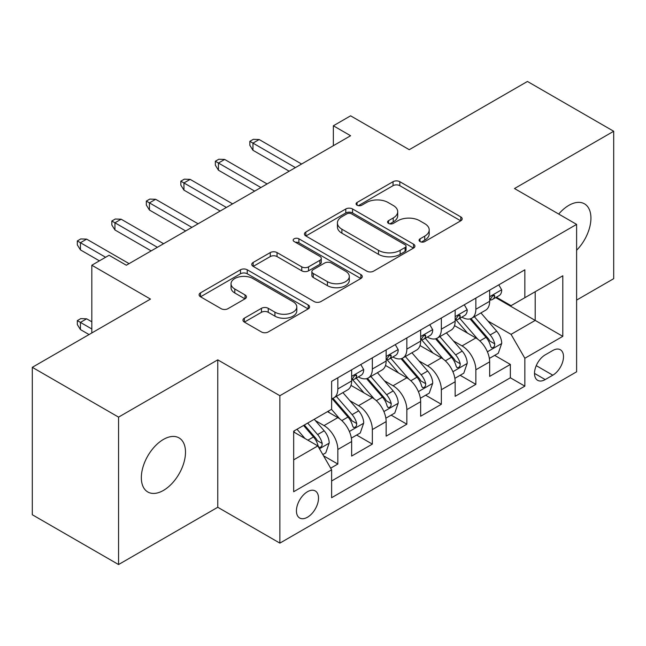 <?xml version="1.0" encoding="UTF-8"?>
<svg xmlns="http://www.w3.org/2000/svg" width="646" height="646" viewBox="0 0 646 646"><rect width="100%" height="100%" fill="white"/><g stroke="black" fill="none" stroke-linecap="round" stroke-linejoin="round"><path stroke-width="0.97" d="M420.053 241.58A3.351 1.938 0 0 0 424.793 241.58L460.784 220.803A4.788 2.762 0 0 0 462.181 218.849A4.788 2.762 0 0 0 460.784 216.895L399.817 181.696A4.788 2.762 0 0 0 393.043 181.696L357.06 202.473A3.351 1.938 0 0 0 356.075 203.845A3.351 1.938 0 0 0 357.06 205.21A3.351 1.938 0 0 0 361.8 205.21L366.46 202.521A15.326 8.85 0 0 1 388.133 202.521L393.212 205.452A15.326 8.85 0 0 1 397.702 211.71A15.326 8.85 0 0 1 393.212 217.968L388.553 220.657A3.351 1.938 0 0 0 387.576 222.03A3.351 1.938 0 0 0 388.553 223.395A3.351 1.938 0 0 0 393.301 223.395L397.952 220.706A15.326 8.85 0 0 1 419.634 220.706L424.713 223.637A15.326 8.85 0 0 1 429.202 229.895A15.326 8.85 0 0 1 424.713 236.153L420.053 238.842A3.351 1.938 0 0 0 419.076 240.215A3.351 1.938 0 0 0 420.053 241.58L420.053 238.842M163.414 490.435A31.226 18.031 120 0 0 183.819 462.916A31.226 18.031 120 0 0 179.031 437.891A31.226 18.031 120 0 0 163.414 439.442A31.226 18.031 120 0 0 143.016 466.961A31.226 18.031 120 0 0 147.805 491.986A31.226 18.031 120 0 0 163.414 490.435M576.612 250.252A31.226 18.031 120 0 0 584.46 203.821A31.226 18.031 120 0 0 568.843 205.363A31.226 18.031 120 0 0 558.709 214.06M307.472 517.228A15.617 9.012 120 0 0 317.671 503.468A15.617 9.012 120 0 0 315.28 490.96A15.617 9.012 120 0 0 307.472 491.727A15.617 9.012 120 0 0 297.273 505.495A15.617 9.012 120 0 0 299.663 518.003A15.617 9.012 120 0 0 307.472 517.228M244.366 318.179A4.788 2.762 0 0 0 242.961 320.133A4.788 2.762 0 0 0 244.366 322.096L261.469 331.963A4.788 2.762 0 0 0 268.235 331.963L308.207 308.893A4.788 2.762 0 0 0 309.604 306.939A4.788 2.762 0 0 0 308.207 304.985L247.24 269.786A4.788 2.762 0 0 0 240.465 269.786L200.502 292.856A4.788 2.762 0 0 0 199.097 294.818A4.788 2.762 0 0 0 200.502 296.772L221.166 308.699A4.788 2.762 0 0 0 227.933 308.699L245.036 298.823A4.788 2.762 0 0 0 246.441 296.869A4.788 2.762 0 0 0 245.036 294.915L234.797 288.996A12.815 7.397 0 0 1 231.042 283.764A12.815 7.397 0 0 1 238.947 276.932A12.815 7.397 0 0 1 252.917 278.539L293.05 301.706A12.815 7.397 0 0 1 296.797 306.939A12.815 7.397 0 0 1 288.891 313.77A12.815 7.397 0 0 1 274.93 312.171L268.235 308.303A4.788 2.762 0 0 0 261.469 308.303L244.366 318.179L244.366 322.096M576.612 300.091L613.7 278.676L613.7 131.259L527.443 81.461L409.257 149.686L350.6 115.82L333.352 125.784L350.6 135.741L126.325 265.231L109.069 255.267L91.821 265.231L91.821 332.956M118.557 417.122L118.557 564.539L217.759 507.272L217.759 359.854L118.557 417.122L32.3 367.324L150.478 299.09L91.821 265.231M217.759 359.854L279.871 395.707L576.612 224.388L576.612 371.805L279.871 543.125L279.871 395.707M613.7 131.259L514.499 188.535L576.612 224.388M366.799 271.159A4.788 2.762 0 0 0 373.574 271.159L413.537 248.08A4.788 2.762 0 0 0 414.934 246.126A4.788 2.762 0 0 0 413.537 244.172L352.571 208.973A4.788 2.762 0 0 0 345.796 208.973L305.833 232.051A4.788 2.762 0 0 0 304.428 234.005A4.788 2.762 0 0 0 305.833 235.96L366.799 271.159M295.488 242.307A3.351 1.938 0 0 1 298.888 242.775L298.888 238.794L360.872 274.574A4.788 2.762 0 0 1 362.269 276.528A4.788 2.762 0 0 1 360.872 278.491L320.909 301.561A4.788 2.762 0 0 1 314.134 301.561L253.167 266.362L253.167 262.454A4.788 2.762 0 0 0 251.762 264.408A4.788 2.762 0 0 0 253.167 266.362M253.167 262.454L270.27 252.578A4.788 2.762 0 0 1 277.045 252.578L301.771 266.855A4.788 2.762 0 0 0 308.546 266.855L319.891 260.306A4.788 2.762 0 0 0 321.288 258.343A4.788 2.762 0 0 0 319.891 256.389L294.148 241.531A3.351 1.938 0 0 1 293.163 240.159A3.351 1.938 0 0 1 295.238 238.374A3.351 1.938 0 0 1 298.888 238.794M118.557 564.539L32.3 514.741L32.3 367.324M330.679 468.172L337.834 464.038L323.517 455.777M315.369 420.594L324.034 425.593A19.517 11.273 60 0 1 337.834 449.495L351.642 441.533L351.642 456.076L372.338 444.117L356.64 435.057M349.874 400.673L358.538 405.672A19.517 11.273 60 0 1 372.338 429.574L386.147 421.612L386.147 436.155L406.843 424.196L391.145 415.136M384.378 380.752L393.043 385.751A19.517 11.273 60 0 1 406.843 409.653L420.651 401.691L420.651 416.234L441.347 404.275L425.649 395.215M418.883 360.831L427.547 365.83A19.517 11.273 60 0 1 441.347 389.732L455.155 381.77L455.155 396.313L475.852 384.354L475.852 369.811A19.517 11.273 -120 0 0 462.052 345.909L453.387 340.91M460.154 375.294L475.852 384.354M351.642 441.533A19.517 11.273 -120 0 0 337.834 417.623L327.482 411.647M386.147 421.612A19.517 11.273 -120 0 0 372.338 397.702L351.004 385.387M420.651 401.691A19.517 11.273 -120 0 0 406.843 377.781L385.509 365.466M455.155 381.77A19.517 11.273 -120 0 0 441.347 357.86L420.013 345.545M552.798 350.495L545.208 354.872A15.124 8.737 120 0 0 535.324 368.204A15.124 8.737 120 0 0 537.642 380.324A15.124 8.737 120 0 0 545.208 379.573L552.798 375.197A15.124 8.737 120 0 0 562.682 361.865A15.124 8.737 120 0 0 560.365 349.744A15.124 8.737 120 0 0 552.798 350.495M293.672 459.855L317.824 445.91L331.624 469.82L331.624 497.711L524.851 386.147L524.851 358.264L511.051 334.353L487.892 320.989M331.624 469.82L293.672 491.727L293.672 431.173L331.624 409.257L331.624 381.366L524.851 269.81L524.851 297.701L562.803 275.785L562.803 336.348L524.851 358.264M358.36 376.884L358.538 376.989A19.517 11.273 60 0 0 368.301 377.95L382.101 369.98A19.517 11.273 -120 0 0 386.147 361.049L386.147 349.89M392.865 356.963L393.043 357.068A19.517 11.273 60 0 0 402.805 358.029L416.605 350.059A19.517 11.273 -120 0 0 420.651 341.128L420.651 329.969M427.369 337.042L427.547 337.147A19.517 11.273 60 0 0 437.31 338.108L451.11 330.138A19.517 11.273 -120 0 0 455.155 321.207L455.155 310.048M331.624 480.971L510.356 377.781L510.356 364.433L489.66 376.392L489.66 361.849A19.517 11.273 -120 0 0 475.852 337.939L454.518 325.624M461.874 317.121L462.052 317.226A19.517 11.273 -120 0 0 471.814 318.187A19.517 11.273 -120 0 0 475.852 309.256L475.852 298.097M471.814 318.187L485.614 310.217A19.517 11.273 -120 0 0 489.66 301.286L489.66 290.127M337.834 377.781L337.834 388.94A19.517 11.273 60 0 1 333.796 397.871A19.517 11.273 60 0 1 331.624 398.663M333.796 397.871L347.596 389.901A19.517 11.273 -120 0 0 351.642 380.97L351.642 369.811M372.338 357.86L372.338 369.019A19.517 11.273 60 0 1 368.301 377.95M406.843 337.939L406.843 349.098A19.517 11.273 60 0 1 402.805 358.029M441.347 318.018L441.347 329.177A19.517 11.273 60 0 1 437.31 338.108M441.347 389.732L441.347 404.275M406.843 409.653L406.843 424.196M372.338 429.574L372.338 444.117M337.834 449.495L337.834 464.038M317.824 445.91L293.672 431.964M511.051 334.353L535.203 320.408L535.203 291.726L562.803 275.785M495.684 297.596L562.803 336.348M496.378 297.2L511.051 305.671L524.851 297.701M217.759 507.272L279.871 543.125M333.352 125.784L333.352 145.705M494.658 355.373L510.356 364.433M510.356 377.781L524.851 386.147M421.394 242.056L424.713 240.134A15.326 8.85 0 0 0 429.202 233.884L429.202 229.895M397.702 211.71L397.702 215.699A15.326 8.85 0 0 1 393.212 221.949L389.893 223.871M460.719 220.843L399.817 185.685A4.788 2.762 0 0 0 393.043 185.685L358.401 205.686M413.472 248.121L352.571 212.962A4.788 2.762 0 0 0 345.796 212.962L305.897 235.992M405.066 247.499A3.351 1.938 0 0 0 406.051 246.126A3.351 1.938 0 0 0 405.066 244.761L351.553 213.866A3.351 1.938 0 0 0 346.813 213.866L341.904 216.701A15.326 8.85 0 0 0 337.414 222.959A15.326 8.85 0 0 0 341.904 229.209L378.483 250.333A15.326 8.85 0 0 0 400.157 250.333L405.066 247.499L405.066 251.48A3.351 1.938 0 0 0 406.051 250.107L406.051 246.126M337.414 222.959L337.414 226.94A15.326 8.85 0 0 0 341.904 233.198L341.904 229.209M405.066 251.48L400.157 254.314A15.326 8.85 0 0 1 378.483 254.314L341.904 233.198M253.232 266.402L270.27 256.567L270.27 252.578M321.288 258.343L321.288 262.333A4.788 2.762 0 0 1 319.891 264.287L308.546 270.835A4.788 2.762 0 0 1 301.771 270.835L277.045 256.567A4.788 2.762 0 0 0 270.27 256.567M298.888 242.775L360.807 278.523M327.425 281.664A12.815 7.397 0 0 0 341.387 283.271A12.815 7.397 0 0 0 349.3 276.431A12.815 7.397 0 0 0 345.545 271.207L331.406 263.043A4.788 2.762 0 0 0 324.631 263.043L313.286 269.592A4.788 2.762 0 0 0 311.881 271.546A4.788 2.762 0 0 0 313.286 273.5L327.425 281.664L327.425 285.653A12.815 7.397 0 0 0 341.387 287.252A12.815 7.397 0 0 0 349.3 280.421L349.3 276.431M311.881 271.546L311.881 275.527A4.788 2.762 0 0 0 313.286 277.489L313.286 273.5M327.425 285.653L313.286 277.489M296.797 306.939L296.797 310.92A12.815 7.397 0 0 1 288.891 317.759A12.815 7.397 0 0 1 274.93 316.152L268.235 312.293A4.788 2.762 0 0 0 261.469 312.293L244.422 322.128M231.042 283.764L231.042 287.753A12.815 7.397 0 0 0 234.797 292.985L234.797 288.996M244.979 298.864L234.797 292.985M308.142 308.933L247.24 273.767A4.788 2.762 0 0 0 240.465 273.767L200.567 296.805M489.369 358.425L498.284 353.281L501.732 343.317A12.928 7.469 -120 0 0 496.693 331.18L480.931 312.922M477.774 339.207L459.75 318.341M467.518 333.126L457.061 321.022A30.984 17.886 -120 0 0 456.1 319.94M470.054 318.89L486.002 337.349A12.928 7.469 60 0 1 490.613 346.264L491.549 347.79L493.302 347.548L494.465 346.127L494.747 343.874A12.928 7.469 -120 0 0 490.136 334.959L474.374 316.71M470.991 318.591L488.126 338.423A6.589 3.803 60 0 1 489.789 341.007L494.747 343.874M498.801 284.854L501.732 289.933A12.928 7.469 60 0 1 499.051 295.65L492.502 299.437A12.928 7.469 -120 0 0 494.747 296.457L494.481 295.311L492.866 295.634L490.613 298.848A12.928 7.469 60 0 1 489.66 300.689M490.088 300.043L490.136 300.043A12.928 7.469 -120 0 0 492.502 299.437M295.4 167.613L252.957 143.113L252.957 150.284L249.849 145.302L249.849 141.321L252.957 143.113L259.167 139.528L301.609 164.027M252.957 150.284L289.182 171.198M249.849 141.321L253.305 139.326L259.167 139.528M454.865 378.346L463.78 373.202L467.228 363.238A12.928 7.469 -120 0 0 462.189 351.101L446.426 332.843M443.269 359.128L425.246 338.262M433.014 353.047L422.557 340.943A30.984 17.886 -120 0 0 421.596 339.861M435.549 338.811L451.497 357.27A12.928 7.469 60 0 1 456.108 366.185L457.045 367.711L458.797 367.469L459.96 366.048L460.243 363.795A12.928 7.469 -120 0 0 455.632 354.88L439.869 336.631M436.486 338.512L453.621 358.344A6.589 3.803 60 0 1 455.285 360.928L460.243 363.795M420.36 398.267L429.275 393.123L432.723 383.159A12.928 7.469 -120 0 0 427.684 371.022L411.922 352.764M408.765 379.04L390.749 358.183M398.509 372.968L388.052 360.864A30.984 17.886 -120 0 0 387.091 359.782M401.045 358.732L416.993 377.191A12.928 7.469 60 0 1 421.604 386.106L422.541 387.632L424.293 387.39L425.456 385.969L425.738 383.716A12.928 7.469 -120 0 0 421.127 374.801L405.365 356.552M401.982 358.433L419.117 378.265A6.589 3.803 60 0 1 420.78 380.849L425.738 383.716M385.856 418.188L394.771 413.044L398.219 403.08A12.928 7.469 -120 0 0 393.18 390.943L377.417 372.685M374.26 398.962L356.245 378.104M364.005 392.889L353.548 380.785A30.984 17.886 -120 0 0 352.587 379.703M366.54 378.653L382.489 397.112A12.928 7.469 60 0 1 387.099 406.027L388.036 407.553L389.788 407.311L390.951 405.89L391.234 403.637A12.928 7.469 -120 0 0 386.623 394.722L370.861 376.473M367.477 378.354L384.612 398.186A6.589 3.803 60 0 1 386.276 400.77L391.234 403.637M351.351 438.109L360.266 432.965L363.714 423.001A12.928 7.469 -120 0 0 358.675 410.864L342.913 392.606M339.756 418.883L331.503 409.33M329.5 412.81L328.16 411.26M332.036 398.574L347.984 417.033A12.928 7.469 60 0 1 352.595 425.948L353.532 427.474L355.284 427.232L356.447 425.811L356.729 423.558A12.928 7.469 -120 0 0 352.118 414.643L336.356 396.394M332.973 398.275L350.108 418.107A6.589 3.803 60 0 1 351.771 420.691L356.729 423.558M464.296 304.775L467.228 309.854A12.928 7.469 60 0 1 464.547 315.571L457.998 319.358A12.928 7.469 -120 0 0 460.243 316.379L459.976 315.232L458.361 315.555L456.108 318.769A12.928 7.469 60 0 1 455.155 320.61M455.583 319.964L455.632 319.964A12.928 7.469 -120 0 0 457.998 319.358M260.895 187.534L218.453 163.034L218.453 170.205L215.344 165.223L215.344 161.242L218.453 163.034L224.663 159.449L267.105 183.948M218.453 170.205L254.677 191.119M215.344 161.242L218.8 159.247L224.663 159.449M429.792 324.696L432.723 329.775A12.928 7.469 60 0 1 430.042 335.492L423.493 339.279A12.928 7.469 -120 0 0 425.738 336.3L425.472 335.153L423.857 335.476L421.604 338.69A12.928 7.469 60 0 1 420.651 340.531M421.079 339.885L421.127 339.885A12.928 7.469 -120 0 0 423.493 339.279M226.391 207.455L183.948 182.955L183.948 190.126L180.84 185.144L180.84 181.163L183.948 182.955L190.158 179.37L232.6 203.87M183.948 190.126L220.173 211.04M180.84 181.163L184.296 179.168L190.158 179.37M395.287 344.617L398.219 349.696A12.928 7.469 60 0 1 395.538 355.413L388.989 359.2A12.928 7.469 -120 0 0 391.234 356.221L390.967 355.074L389.352 355.397L387.099 358.611A12.928 7.469 60 0 1 386.147 360.452M386.574 359.806L386.623 359.806A12.928 7.469 -120 0 0 388.989 359.2M191.886 227.376L149.444 202.876L149.444 210.047L146.335 205.065L146.335 201.084L149.444 202.876L155.654 199.291L198.096 223.791M149.444 210.047L185.668 230.961M146.335 201.084L149.791 199.089L155.654 199.291M360.783 364.538L363.714 369.617A12.928 7.469 60 0 1 361.033 375.334L354.484 379.121A12.928 7.469 -120 0 0 356.729 376.142L356.463 374.995L354.848 375.318L352.595 378.532A12.928 7.469 60 0 1 351.642 380.373M352.07 379.727L352.118 379.727A12.928 7.469 -120 0 0 354.484 379.121M157.382 247.297L114.94 222.797L114.94 229.968L111.831 224.986L111.831 221.005L114.94 222.797L121.149 219.212L163.591 243.712M114.94 229.968L151.164 250.882M111.831 221.005L115.287 219.01L121.149 219.212M322.83 454.582L325.762 452.886L329.21 442.922A12.928 7.469 -120 0 0 324.171 430.785L314.247 419.294M304.985 438.497L296.999 429.251M294.996 432.731L293.672 431.197M303.555 425.464L313.48 436.954A12.928 7.469 60 0 1 318.09 445.869L319.027 447.395L320.779 447.153L321.942 445.732L322.225 443.479A12.928 7.469 -120 0 0 317.614 434.564L307.69 423.073M304.355 425.003L315.603 438.028A6.589 3.803 60 0 1 317.267 440.612L322.225 443.479M80.435 329.573L77.326 324.591L77.326 320.61L80.782 318.615L86.645 318.817L80.435 322.402L80.435 329.573L89.059 334.555M77.326 320.61L91.821 328.975M86.645 318.817L91.821 321.805M105.621 257.261L80.435 242.718L80.435 249.889L77.326 244.907L77.326 240.926L80.435 242.718L86.645 239.133L129.087 263.633M80.435 249.889L99.411 260.847M77.326 240.926L80.782 238.931L86.645 239.133M324.034 425.593L337.834 417.623M358.538 405.672L372.338 397.702M393.043 385.751L406.843 377.781M427.547 365.83L441.347 357.86M462.052 345.909L475.852 337.939M475.852 309.256L489.66 301.286M337.834 388.94L351.642 380.97M372.338 369.019L386.147 361.049M406.843 349.098L420.651 341.128M441.347 329.177L455.155 321.207M475.852 369.811L489.66 361.849M536.253 365.644L552.798 375.197M534.508 373.404L545.208 379.573M424.713 240.134L424.713 236.153M388.553 223.395L388.553 220.657M393.212 221.949L393.212 217.968M357.06 205.21L357.06 202.473M393.043 185.685L393.043 181.696M399.817 185.685L399.817 181.696M460.784 220.803L460.784 216.895M305.833 235.96L305.833 232.051M345.796 212.962L345.796 208.973M352.571 212.962L352.571 208.973M413.537 248.08L413.537 244.172M378.483 254.314L378.483 250.333M400.157 254.314L400.157 250.333M277.045 256.567L277.045 252.578M301.771 270.835L301.771 266.855M308.546 270.835L308.546 266.855M319.891 264.287L319.891 260.306M360.872 278.491L360.872 274.574M261.469 312.293L261.469 308.303M268.235 312.293L268.235 308.303M274.93 316.152L274.93 312.171M245.036 298.823L245.036 294.915M200.502 296.772L200.502 292.856M240.465 273.767L240.465 269.786M247.24 273.767L247.24 269.786M308.207 308.893L308.207 304.985M487.391 351.795L501.643 343.567M490.136 334.959L496.693 331.18M479.833 340.91L486.002 337.349M501.643 289.779L489.66 296.708M493.084 295.497L494.747 296.457M452.886 371.716L467.139 363.488M455.632 354.88L462.189 351.101M445.328 360.831L451.497 357.27M418.382 391.637L432.634 383.409M421.127 374.801L427.684 371.022M410.824 380.752L416.993 377.191M383.877 411.559L398.13 403.33M386.623 394.722L393.18 390.943M376.319 400.673L382.489 397.112M349.373 431.48L363.625 423.251M352.118 414.643L358.675 410.864M341.815 420.594L347.984 417.033M467.139 309.7L455.155 316.629M458.579 315.418L460.243 316.379M432.634 329.621L420.651 336.55M424.075 335.339L425.738 336.3M398.13 349.543L386.147 356.463M389.57 355.26L391.234 356.221M363.625 369.464L351.642 376.384M355.066 375.181L356.729 376.142M319.463 448.752L329.121 443.172M317.614 434.564L324.171 430.785M307.9 440.176L313.48 436.954"/></g></svg>
